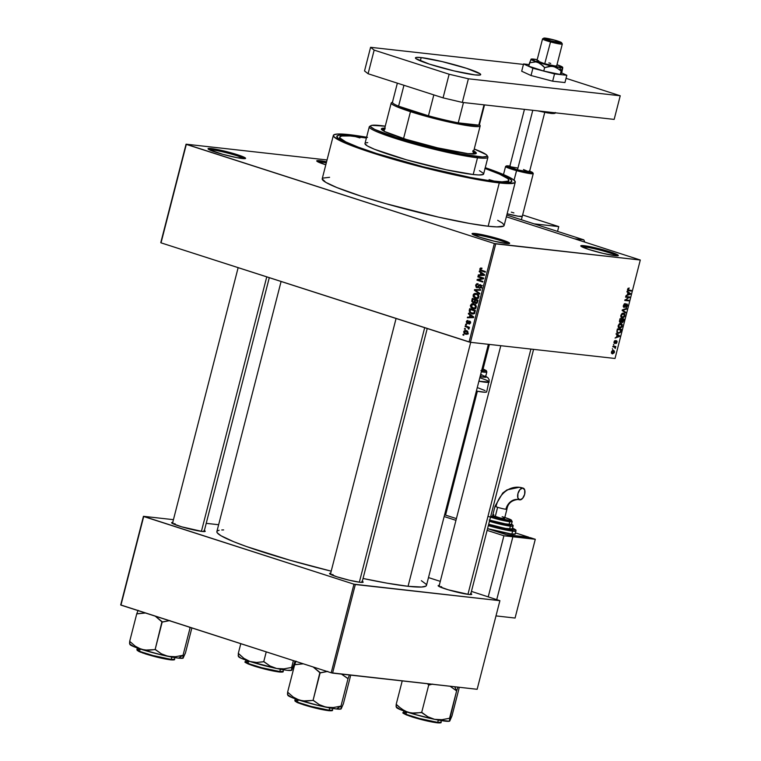 <?xml version="1.0" encoding="UTF-8"?>
<svg xmlns="http://www.w3.org/2000/svg" width="761" height="761" viewBox="0 0 761 761"><rect width="100%" height="100%" fill="white"/><g stroke="black" fill="none" stroke-linecap="round" stroke-linejoin="round"><path stroke-width="1.14" d="M320.59 161.96A18.378 1.693 14.4 0 0 317.936 161.874A18.378 1.693 -165.6 0 1 320.59 161.96L320.343 162.93L320.59 161.96A18.378 1.693 -165.6 0 1 326.288 162.892A18.378 1.693 14.4 0 0 320.59 161.96L320.029 160.714L320.59 161.96M325.803 164.804A19.396 1.788 -165.6 0 1 316.766 161.056A19.396 1.788 -165.6 0 1 320.029 160.714L317.137 160.638L317.042 161.332L325.803 164.804M584.629 246.945A18.378 1.693 14.4 0 0 581.965 246.859A18.378 1.693 -165.6 0 1 584.629 246.945L584.381 247.905L584.629 246.945A18.378 1.693 -165.6 0 1 602.997 250.902A18.378 1.693 -165.6 0 1 616.8 255.801L618.341 255.487L617.009 254.44L606.974 250.873L584.067 245.698L584.629 246.945L584.067 245.698L581.176 245.622L581.071 246.317L588.9 249.484L602.969 253.356L615.031 255.658A19.396 1.788 -165.6 0 1 594.598 251.197A19.396 1.788 -165.6 0 1 580.805 246.031A19.396 1.788 -165.6 0 1 584.067 245.698A19.396 1.788 -165.6 0 1 606.156 250.635A19.396 1.788 -165.6 0 1 618.217 255.639A19.396 1.788 -165.6 0 1 615.031 255.658L616.81 255.801A18.378 1.693 14.4 0 0 602.997 250.902A18.378 1.693 14.4 0 0 584.629 246.945M475.92 234.788A18.378 1.693 14.4 0 0 473.266 234.692A18.378 1.693 -165.6 0 1 475.92 234.788L475.673 235.748L475.92 234.788A18.378 1.693 -165.6 0 1 494.298 238.735A18.378 1.693 -165.6 0 1 508.091 243.644L509.632 243.33L508.3 242.283L498.265 238.716L475.359 233.532L475.92 234.788L475.359 233.532L472.467 233.456L472.372 234.15L480.201 237.327L494.27 241.199L506.331 243.501A19.396 1.788 -165.6 0 1 485.889 239.04A19.396 1.788 -165.6 0 1 472.096 233.874A19.396 1.788 -165.6 0 1 475.359 233.532A19.396 1.788 -165.6 0 1 497.447 238.478A19.396 1.788 -165.6 0 1 509.509 243.482A19.396 1.788 -165.6 0 1 506.331 243.501L508.11 243.644A18.378 1.693 14.4 0 0 494.298 238.735A18.378 1.693 14.4 0 0 475.92 234.788M211.891 149.803A18.378 1.693 14.4 0 0 209.227 149.717A18.378 1.693 -165.6 0 1 211.891 149.803L211.644 150.764L211.891 149.803A18.378 1.693 -165.6 0 1 230.26 153.76A18.378 1.693 -165.6 0 1 244.062 158.659A18.378 1.693 14.4 0 0 230.26 153.76A18.378 1.693 14.4 0 0 211.891 149.803L211.33 148.557L211.891 149.803M242.293 158.526A19.396 1.788 -165.6 0 1 221.86 154.055A19.396 1.788 -165.6 0 1 208.067 148.899A19.396 1.788 -165.6 0 1 211.33 148.557L208.428 148.481L208.019 148.737L209.351 149.784L222.897 154.35L237.042 157.689L245.603 158.345L242.569 156.547L234.236 153.732L211.33 148.557A19.396 1.788 -165.6 0 1 233.418 153.494A19.396 1.788 -165.6 0 1 245.47 158.497A19.396 1.788 -165.6 0 1 242.293 158.526M175.116 523.796A16.333 1.503 14.4 0 0 172.899 523.701A16.333 1.503 -165.6 0 1 175.116 523.796M172.966 522.427L171.596 522.712L172.795 523.644L181.774 526.84L202.264 531.473A17.351 1.598 -165.6 0 1 183.981 527.478A17.351 1.598 -165.6 0 1 171.644 522.855A17.351 1.598 -165.6 0 1 172.728 522.427M441.646 586.779A16.333 1.503 14.4 0 0 439.43 586.683A16.333 1.503 -165.6 0 1 441.646 586.779M439.487 585.409L438.127 585.694L439.316 586.626L448.296 589.813L468.795 594.446A17.351 1.598 -165.6 0 1 450.502 590.45A17.351 1.598 -165.6 0 1 438.165 585.837A17.351 1.598 -165.6 0 1 439.249 585.409M333.052 574.631A16.333 1.503 14.4 0 0 330.835 574.536A16.333 1.503 -165.6 0 1 333.052 574.631M330.902 573.261L329.532 573.547L329.808 573.937L336.819 576.781L349.404 580.243L360.2 582.298A17.351 1.598 -165.6 0 1 341.908 578.303A17.351 1.598 -165.6 0 1 329.57 573.689A17.351 1.598 -165.6 0 1 330.655 573.261M352.181 135.582L352.438 136.133L352.181 135.582L366.498 137.636A90.34 8.314 -165.6 0 0 352.181 135.582A90.34 8.314 -165.6 0 0 336.99 137.161L336.99 137.161A90.34 8.314 -165.6 0 0 401.237 161.199A90.34 8.314 -165.6 0 0 496.419 182.003L471.953 178.112L440.239 171.282L406.089 162.55L374.716 153.246L350.888 144.78L338.236 138.454L336.79 136.409L338.693 135.22L352.181 135.582M322.198 178.845L325.765 182.345L336.866 187.548L361.627 196.348L385.608 203.596L438.431 217.104L469.956 223.525L488.153 226.236A93.907 8.647 14.4 0 0 504.143 225.465L515.264 182.145A93.907 8.647 -165.6 0 1 499.273 182.925L488.153 226.236L496.771 226.902L503.601 226.112L504.163 225.38L502.65 223.249L497.694 220.31M333.347 135.439L322.217 178.759A93.907 8.647 14.4 0 0 385.161 203.472A93.907 8.647 14.4 0 0 488.153 226.236L499.273 182.925A93.907 8.647 -165.6 0 1 396.291 160.152A93.907 8.647 -165.6 0 1 333.347 135.439A93.907 8.647 -165.6 0 1 349.328 134.659A93.907 8.647 -165.6 0 1 366.612 137.218M367.525 137.37L349.328 134.659L337.589 134.022L333.879 134.792L333.641 136.476L339.786 140.595L353.209 146.264L372.747 153.028L423.087 167.401L473.837 178.873L493.86 182.24L507.891 183.582L514.721 182.792L515.283 182.06L513.77 179.929L505.104 175.249L485.252 167.677A93.907 8.647 -165.6 0 1 515.264 182.145M421.366 580.691L426.131 584.21L426.493 585.304L425.856 586.151L421.575 587.035L408.058 586.303A108.205 9.96 14.4 0 1 363.045 578.474L387.092 583.173L408.058 586.303L470.698 342.336L408.058 586.303A108.205 9.96 14.4 0 0 426.474 585.409L488.381 344.314M506.36 216.799L640.296 260.024L495.734 243.862L470.45 342.307L615.021 358.479L640.296 260.024L494.355 243.53L469.08 341.984L161.037 242.845L186.312 144.39L494.355 243.53L186.065 144.19L160.78 242.645L186.065 144.19L327.049 159.962L186.065 144.19L161.037 242.845L470.45 342.307L469.08 341.984L494.355 243.53L495.734 243.862L470.45 342.307L615.021 358.479L640.296 260.024L506.36 216.799M465.447 334.127L466.702 334.269L465.447 334.127L468.005 333.061L466.303 330.626L463.706 331.682L464.096 333.337L465.627 334.184L467.102 334.155L468.044 332.842L467.625 331.416L465.932 330.521L464.448 330.674L463.706 331.682L466.113 334.279M465.095 326.555L467.872 327.515L468.205 328.819L469.071 328.819L468.586 327.677L469.252 327.896L469.413 327.268L465.256 325.927L465.095 326.555L467.387 326.612L465.095 326.555L468.063 327.639L468.757 329.19L468.586 327.677L469.252 327.896L469.413 327.268L465.256 325.927L465.095 326.555M467.235 323.558L469.699 321.836L470.574 321.932L469.699 321.836L470.612 322.873L469.033 324.043L470.593 322.978L469.775 321.18L467.711 322.864L468.633 322.968L467.292 322.902L466.874 321.855L468.015 320.514L466.284 321.618L466.75 323.311L468.082 323.558L469.699 321.836L469.994 322.807L469.033 324.043L469.527 324.072L470.65 322.683L470.212 321.418L469.261 321.132L467.168 322.845L466.931 321.665L468.015 320.514L467.083 320.581L466.284 321.618L466.921 321.684L466.284 321.618L467.568 323.634M469.223 310.488L469.689 312.714L472.762 314.027L474.455 313.399L475.397 310.488L469.699 308.652L469.223 310.488L469.927 310.574L469.223 310.488L471.497 313.789L472.476 314.008L474.588 313.209L475.397 310.488L469.699 308.652L469.223 310.488M473.028 302.754L475.245 302.412L476.272 303.477L475.663 303.411L477.547 302.146L478.041 300.195L472.334 298.36L471.734 301.318L473.028 302.754L474.645 302.345L475.501 303.344L476.843 303.287L478.041 300.195L472.334 298.36L471.839 300.3L472.543 300.386L471.839 300.3L473.428 302.84M474.417 290.245L479.62 294.05L479.791 293.394L475.178 290.122L480.591 290.264L480.762 289.618L474.579 289.637L474.417 290.245L475.568 290.379L474.417 290.245L479.62 294.05L479.791 293.394L475.178 290.122L480.591 290.264L480.762 289.618L474.579 289.637L474.417 290.245M477.851 276.88L482.417 278.355L477.176 279.525L477.004 280.191L482.712 282.027L482.864 281.408L478.298 279.934L483.549 278.764L483.72 278.088L478.013 276.253L477.851 276.88L480.143 276.947L477.851 276.88L482.417 278.355L477.176 279.525L477.004 280.191L482.712 282.027L482.864 281.408L478.298 279.934L483.549 278.764L483.72 278.088L478.013 276.253L477.851 276.88M480.476 268.053L479.782 269.099L480.172 270.317L485.233 272.191L485.394 271.563L480.657 269.898L480.572 268.937L481.856 268.776L481.951 268.119L480.476 268.053L481.932 268.214L480.476 268.053L479.82 268.909L481.361 270.935L485.233 272.191L485.394 271.563L480.733 269.965L480.476 269.147L481.856 268.776L481.951 268.119L480.476 268.053L481.951 268.119M479.202 271.629L480.762 272.723L480.21 274.892L478.365 274.883L478.193 275.539L484.415 275.377L484.586 274.721L479.373 270.973L479.202 271.629L480.486 271.782L479.202 271.629L480.762 272.723L480.21 274.892L478.365 274.883L478.193 275.539L484.415 275.377L484.586 274.721L479.373 270.973L479.202 271.629M476.795 287.687L478.393 287.173L479.601 285.318L481.361 285.432L480.239 285.308L480.847 286.773L481.542 286.849L479.42 287.658L479.335 288.305L481.523 286.973L480.41 284.681L476.938 287.059L476.291 285.47L478.098 283.748L475.635 285.204L476.186 287.354L478.051 287.515L479.915 285.242L480.876 286.659L479.335 288.305L481.39 287.354L481.485 285.679L480.124 284.614L478.992 284.995L477.537 287.03L476.491 286.764L476.396 285.175L478.013 284.395L477.908 283.701L476.605 283.834L475.635 285.204L476.348 285.28L475.635 285.204L477.137 287.763M476.167 294.05L474.474 293.518L473.114 295.03L473.818 295.106L473.114 295.03L473.523 297.104L477.071 298.569L475.416 298.388L478.964 296.914L476.586 293.527L473.627 294.06L473.152 296.4L474.883 298.179L477.737 298.388L479.002 296.761L478.583 294.868L476.586 293.527L474.474 293.518L476.995 293.679M472.771 308.681L474.436 308.861L472.771 308.681L476.319 307.206L473.941 303.82L471.601 303.905L470.393 305.874L471.744 308.205L474.807 308.785L476.386 306.902L475.768 304.933L473.428 303.687L471.83 303.81L474.36 303.972L471.83 303.81L470.469 305.323L470.878 307.396L473.627 308.871M468.357 313.874L469.918 314.968L469.366 317.137L467.52 317.128L467.349 317.784L473.57 317.622L473.742 316.966L468.519 313.218L468.357 313.874L469.642 314.017L468.357 313.874L469.918 314.968L469.366 317.137L467.52 317.128L467.349 317.784L473.57 317.622L473.742 316.966L468.519 313.218L468.357 313.874M465.561 324.766L466.369 325.033L466.531 324.405L465.722 324.138L465.561 324.766L466.417 324.861L465.561 324.766L466.369 325.033L466.531 324.405L465.722 324.138L465.561 324.766M464.457 329.066L465.275 329.323L465.428 328.695L464.619 328.438L464.457 329.066L465.275 329.323L465.428 328.695L464.619 328.438L464.457 329.066M462.935 334.973L463.753 335.23L463.915 334.602L463.097 334.345L462.935 334.973L463.753 335.23L463.915 334.602L463.097 334.345L462.935 334.973M612.748 349.385L612.348 348.7L612.748 349.385M614.308 346.978L612.824 346.816L612.986 346.188L615.839 346.512L615.23 348.471L614.308 346.978L615.23 348.471L615.839 346.512L612.986 346.188L612.824 346.816L614.859 347.168M613.851 345.085L613.452 344.4L613.851 345.085M614.574 343.515L613.946 342.517L614.431 341.004L615.345 340.471L614.431 341.984L614.736 342.878L616.629 340.709L617.095 341.632L616.515 343.211L615.811 343.563L616.372 341.337L614.574 343.515L616.448 341.328L615.811 343.563L617 342.203L616.553 340.7L614.66 342.878L615.345 340.471L614.051 341.86L614.422 343.477M617.114 334.811L616.087 334.136L616.248 333.48L619.682 335.829L619.511 336.486L615.078 338.046L616.562 336.98L617.114 334.811L616.562 336.98L615.078 338.046L619.511 336.486L619.682 335.829L616.248 333.48L616.087 334.136L617.114 334.811M618.227 325.603L620.072 323.463L621.471 323.577L622.289 324.643L621.908 326.907L620.31 328.21L618.607 327.791L618.122 326.146L618.36 327.458L619.606 328.238L622.251 326.05L620.805 323.406L619.302 323.872L618.227 325.603M620.862 315.311L622.717 313.171L624.106 313.285L624.933 314.35L624.553 316.614L622.955 317.917L621.252 317.499L620.767 315.853L621.005 317.166L622.251 317.946L624.886 315.758L623.449 313.113L621.946 313.58L620.862 315.311M627.568 289.19L629.147 287.962L628.091 289.931L631.345 290.426L631.183 291.054L627.578 290.226L627.568 289.19L628.519 290.75L631.183 291.054L631.345 290.426L628.148 289.97L629.147 287.962L627.568 289.19M627.958 292.566L626.931 291.891L627.102 291.235L630.527 293.584L630.365 294.241L625.923 295.801L627.406 294.735L627.958 292.566L627.406 294.735L625.923 295.801L630.365 294.241L630.527 293.584L627.102 291.235L626.931 291.891L627.958 292.566M628.719 297.494L625.58 297.142L625.742 296.514L629.661 296.952L625.666 299.92L628.814 300.272L628.653 300.89L624.733 300.452L628.719 297.494L624.733 300.452L628.653 300.89L628.814 300.272L625.666 299.92L629.661 296.952L625.742 296.514L625.58 297.142L628.719 297.494L625.742 296.533L628.719 297.494M624.182 306.93L623.402 305.446L625.247 303.553L623.392 305.475L624.03 307.558L623.259 306.255L624.182 303.972L625.247 303.553L623.83 305.589L624.258 306.93L625.989 304.286L627.026 303.962L627.559 305.094L626.741 307.178L625.789 307.568L627.007 305.665L626.541 304.533L624.03 307.558L626.741 304.552L625.97 304.305L626.978 305.779L625.789 307.568L627.445 305.817L626.826 303.915L624.182 306.93L623.278 306.654L624.001 306.873M625.571 312.914L622.146 310.507L622.308 309.898L626.703 308.481L626.541 309.128L622.698 310.222L625.732 312.257L625.571 312.914L625.732 312.257L622.698 310.222L626.541 309.128L626.703 308.481L622.308 309.898L622.146 310.507L625.571 312.914M620.234 322.597L619.416 321.551L620.063 318.621L623.991 319.059L622.907 322.245L621.946 322.597L621.414 321.855L620.234 322.597L621.414 321.855L622.06 322.626L623.487 321.009L623.991 319.059L620.063 318.621L619.568 320.562L620.034 322.559M618.322 333.347L616.848 332.176L617.428 328.914L621.347 329.351L620.329 332.49L618.322 333.347L620.567 332.091L621.347 329.351L617.428 328.914L616.952 330.75L617.865 333.251M612.51 353.875L611.463 353.161L611.483 351.848L612.329 350.612L613.509 350.393L614.403 351.097L614.27 352.714L612.51 353.875L614.412 352.286L613.385 350.374L611.454 351.953L612.158 353.798M120.951 605.119L143.705 516.519L353.96 584.191L331.206 672.791L120.951 605.119L143.449 516.319L120.704 604.928L331.206 672.791L477.147 689.285L499.901 600.686L355.33 584.515L332.576 673.114L331.206 672.791L353.96 584.191L143.449 516.319L173.432 519.668L143.449 516.319L120.951 605.119M428.491 577.58L440.286 581.375L428.491 577.58M471.44 591.402L499.901 600.686L353.96 584.191L355.33 584.515L332.576 673.114L477.147 689.285L499.901 600.686L471.44 591.402M218.635 524.729L206.221 523.34L218.635 524.729M362.293 581.385A17.351 1.598 -165.6 0 1 363.045 582.279A17.351 1.598 -165.6 0 1 360.2 582.298L363.159 582.146L361.96 581.204M470.888 593.532A17.351 1.598 -165.6 0 1 471.639 594.427A17.351 1.598 -165.6 0 1 468.795 594.446L471.382 594.512L470.555 593.352M204.367 530.55A17.351 1.598 -165.6 0 1 205.109 531.454A17.351 1.598 -165.6 0 1 202.264 531.473L205.223 531.311L204.024 530.379M223.629 529.913L221.774 529.97M219.139 530.274L217.494 530.845L216.856 531.692L217.218 532.795L220.956 535.725L233.741 541.727L246.564 546.56L289.912 560.21L331.197 571.159A108.205 9.96 14.4 0 1 216.875 531.587L281.094 281.475M326.574 161.798L320.029 160.714A19.396 1.788 -165.6 0 1 326.574 161.798M329.589 177.313L322.759 178.112M485.147 168.105L502.032 174.621L508.386 177.808L511.516 180.252L511.287 181.879L507.711 182.611L496.419 182.003A90.34 8.314 -165.6 0 0 511.24 181.908A90.34 8.314 -165.6 0 0 485.147 168.105M507.882 182.602A87.277 8.029 14.4 0 0 506.921 181.575M628.044 288.286L629.033 288.6L628.044 288.286M627.492 289.76L628.148 289.97L627.492 289.76M628.653 290.122L628.148 289.97M627.939 289.931L631.183 291.054L627.939 289.931M627.835 290.531L628.519 290.75L627.835 290.531M628.51 292.928L630.527 293.584L628.51 292.928M629.651 294.012L630.365 294.241L629.651 294.012M628.367 292.833L630.022 293.908L627.483 294.431L627.93 292.69L627.92 294.574L630.022 293.908L628.367 292.833M626.236 296.571L629.49 297.627L626.236 296.571M625.028 299.71L625.666 299.92L625.028 299.71M625.399 299.824L628.653 300.89L625.39 299.844M626.655 304.533L625.961 304.314M625.618 308.833L626.541 309.128L625.618 308.833M622.622 309.794L623.383 310.041L622.622 309.794M622.222 310.231L623.249 310.564L622.222 310.231M623.706 311.61L625.732 312.257L623.706 311.61M621.518 317.708L622.251 317.946L621.518 317.708M623.278 313.732L620.89 315.216L621.927 317.194L623.535 317.071L624.515 315.244L623.278 313.732L624.429 315.71L622.422 317.327L621.328 315.358L623.278 313.732L622.213 313.389L623.687 313.817L622.26 313.361M622.422 317.327L620.871 316.861M621.414 321.855L622.06 322.626M622.156 321.989L623.373 319.639L620.301 318.65L623.373 319.639L622.156 321.989L621.271 321.19L621.766 321.342L621.461 320.543L622.194 319.506L620.015 318.802L622.194 319.506L622.156 321.989L621.766 321.342M621.956 321.922L621.052 321.637M620.386 321.979L621.737 319.458L619.996 318.897L621.737 319.458L620.386 321.979L619.454 321.142L619.93 319.163L620.386 321.979L619.901 321.285M620.634 324.024L618.246 325.508L619.283 327.487L620.9 327.363L621.785 326.003L619.787 327.62L618.683 325.651L620.634 324.024L619.568 323.682L622.251 326.05L621.594 324.471L619.625 323.653M618.874 328.001L619.606 328.238L618.874 328.001M619.787 327.62L618.227 327.154M618.493 332.719L620.567 332.091L618.493 332.719L616.829 332.119L617.599 332.357L617 330.578L617.723 329.599L620.729 329.932L617.656 328.942L620.729 329.932L620.139 331.929L620.729 329.932L617.285 329.456L617.399 332.1L618.493 332.719L617.599 332.357M617.666 335.173L619.682 335.829L617.666 335.173M618.807 336.257L619.511 336.486L618.807 336.257M617.523 335.078L619.178 336.153L616.638 336.676L617.085 334.935L617.076 336.819L619.178 336.153L617.523 335.078M614.536 340.88L615.24 341.099L614.536 340.88M614.66 342.878L614.431 341.984M616.448 341.328L615.811 341.128L616.591 342.174M615.668 341.347L616.163 341.508L615.668 341.347M615.326 342.041L615.811 342.203L615.326 342.041M612.966 346.265L615.678 347.14L612.966 346.265M612.947 346.35L615.221 347.083L612.947 346.35M615.05 347.729L615.544 347.891L615.05 347.729M613.223 351.002L611.473 351.896L612.31 353.161L614.003 352.229L612.643 353.237L611.863 352.02L613.223 351.002L612.234 350.688L614.412 352.286L612.263 350.659M612.643 353.237L611.387 352.866M481.865 268.719L481.304 268.662L481.856 268.776M482.417 270.564L485.347 271.753L481.361 270.935L483.606 271.192L482.464 270.621M480.543 268.985L479.82 268.909L480.543 268.985M480.524 275.482L478.365 274.883L482.474 275.063L480.524 275.482M481.998 272.857L480.762 272.723L481.998 272.857M484.481 275.13L483.168 275.14L484.481 275.13M481.38 273.151L484.158 274.407L482.893 274.264L484.519 274.978L482.636 274.883L484.491 275.082L480.933 274.892L483.168 275.14L480.933 274.892L481.38 273.151L482.588 273.285L481.38 273.151L483.891 274.902L480.933 274.892L481.38 273.151M482.816 281.599L477.004 280.191L482.816 281.599M479.145 279.744L477.176 279.525L479.145 279.744M483.615 278.488L482.417 278.355L483.615 278.488M483.673 278.288L480.096 277.137L483.673 278.288M478.346 287.23L476.938 287.059M481.884 287.943L479.42 287.658M479.601 285.318L480.239 285.308M477.975 287.021L478.431 287.601M476.747 290.179L474.579 289.637L480.695 289.874L476.747 290.179M476.586 293.527L475.806 293.356M475.416 298.388L476.272 298.578M477.651 298.635L475.768 297.351M477.242 293.632L475.863 294.317M476.167 297.808L477.394 298.54M476.415 294.155L478.992 296.78L476.947 297.912L478.26 298.065L475.596 297.76L473.78 295.239L476.415 294.155L478.117 294.345L476.415 294.155L478.346 295.981L477.166 297.874L474.854 297.446L473.723 295.706L474.902 294.069L477.984 294.25M476.938 297.912L475.596 297.76M474.151 302.136L474.645 302.688M477.09 300.1L474.845 299.853L477.09 300.1M477.756 300.31L475.511 300.062L477.918 300.69L477.214 300.614L476.938 301.698L477.632 301.784L475.73 302.754L475.092 301.917L475.511 300.062L477.756 300.31M477.204 302.945L475.206 302.355L475.511 300.062L477.214 300.614L476.633 302.526L475.73 302.754M472.847 299.206L474.845 299.853L474.531 301.08L475.225 301.166L473.18 302.127L472.41 301.204L472.847 299.206L475.083 299.454L472.847 299.206L474.845 299.853L474.055 302.012L472.667 301.813L472.847 299.206M475.673 302.431L473.18 302.127M473.941 303.82L473.171 303.649M475.016 308.928L473.123 307.644M471.858 307.501L470.878 307.396L471.858 307.501M471.183 305.399L470.469 305.323L471.183 305.399M473.523 308.1L474.75 308.833M473.77 304.448L476.357 307.073L474.312 308.205L475.625 308.357L472.952 308.053L471.135 305.532L473.77 304.448L475.473 304.638L473.77 304.448L475.701 306.274L474.522 308.167L472.21 307.739L471.078 305.998L472.258 304.362L475.368 304.552M474.293 308.205L472.952 308.053M473.304 313.989L471.497 313.789L473.304 313.989M472.438 309.746L475.349 310.688L470.203 309.499L475.273 310.983L474.569 310.907L474.284 312.01L474.988 312.096L474.284 312.01L473.941 312.866L474.721 312.961L471.668 313.171L470.336 312.467L470.203 309.499L472.438 309.746M474.75 313.608L470.25 312.39L470.203 309.499L474.569 310.907L473.837 312.999L471.668 313.171M469.67 317.727L467.52 317.128L471.62 317.308L469.67 317.727M471.154 315.102L469.918 314.968L471.154 315.102M473.627 317.375L472.324 317.385L473.627 317.375M470.536 315.396L473.304 316.652L472.039 316.509L473.675 317.213L471.782 317.118L473.646 317.327L470.089 317.137L472.324 317.385L470.089 317.137L470.536 315.396L471.744 315.53L470.536 315.396L473.047 317.147L470.089 317.137L470.536 315.396M469.28 327.753L468.586 327.677L469.28 327.753M469.023 328.904L468.205 328.819L469.023 328.904M469.147 328.476L468.395 328.391L469.147 328.476M468.605 327.696L468.063 327.639L468.605 327.696M469.356 327.487L467.254 327.249L469.356 327.458M466.303 330.626L465.599 330.464M466.331 331.206L466.845 330.845M467.102 334.146L466.388 333.651M467.045 330.769L466.227 331.33M466.341 333.594L467.321 334.25M466.141 331.254L468.034 332.928L465.57 333.489L464.296 331.882L467.615 331.416L466.141 331.254L467.444 332.7L466.084 333.613L464.638 332.976L464.41 331.596L467.806 331.377M468.386 333.87L465.57 333.489M472.952 154.017L480.172 125.907A45.936 4.224 -165.6 0 1 455.925 123.529A45.936 4.224 -165.6 0 1 410.464 111.667L411.273 110.745A44.918 4.138 -165.6 0 1 398.583 106.188L428.453 115.805L433.827 94.897L428.453 115.805L398.583 106.188L428.453 115.805A44.918 4.138 14.4 0 0 458.255 122.844A44.918 4.138 -165.6 0 1 428.453 115.805A44.918 4.138 -165.6 0 1 411.273 110.745L410.464 111.667A45.936 4.224 14.4 0 0 457.742 123.891A45.936 4.224 14.4 0 0 480.077 125.489L479.344 124.252A44.918 4.138 -165.6 0 1 478.802 125.146A44.918 4.138 -165.6 0 1 458.255 122.844L471.791 125.042L478.802 125.146L458.255 122.844L463.468 102.545L458.255 122.844L478.802 125.146A44.918 4.138 14.4 0 0 479.43 124.671L484.51 104.894M397.356 83.158L392.429 102.335A44.918 4.138 14.4 0 0 398.583 106.188A44.918 4.138 -165.6 0 1 392.705 102.012L391.477 102.735A45.936 4.224 14.4 0 0 410.464 111.667L403.558 138.569L410.464 111.667A45.936 4.224 -165.6 0 1 391.183 103.068L384.105 130.635A45.936 4.224 -165.6 0 0 384.552 131.472M398.583 106.188L403.948 85.28L398.583 106.188M484.015 104.847L478.802 125.146L484.015 104.847M355.444 136.628L359.953 137.922L355.444 136.628M489.085 179.644L493.594 180.937L489.085 179.644M384.495 129.113A48.999 4.509 14.4 0 0 381.575 129.456M472.952 150.564L475.53 152.095L476.025 153.589L467.967 153.655A48.999 4.509 -165.6 0 1 414.231 141.774A48.999 4.509 -165.6 0 1 381.394 128.885A48.999 4.509 -165.6 0 1 384.752 128.124M479.42 170.664L483.425 173.337L483.273 174.44L478.821 174.963L473.199 174.526L477.499 157.793A61.251 5.641 14.4 0 0 487.801 156.718L487.059 155.491A60.224 5.546 -165.6 0 1 476.928 156.547L477.499 157.793L473.199 174.526A61.251 5.641 14.4 0 0 483.625 174.022L487.925 157.289A61.251 5.641 -165.6 0 1 477.499 157.793A61.251 5.641 -165.6 0 1 410.331 142.944A61.251 5.641 -165.6 0 1 369.275 126.821A61.251 5.641 -165.6 0 1 370.521 126.088M370.892 125.66L369.665 126.383A61.251 5.641 14.4 0 0 407.734 142.193A61.251 5.641 14.4 0 0 477.499 157.793L476.928 156.547A60.224 5.546 -165.6 0 1 408.334 141.204A60.224 5.546 -165.6 0 1 370.892 125.66A60.224 5.546 -165.6 0 1 380.776 125.594A60.224 5.546 -165.6 0 1 385.256 126.174L371.777 125.356L370.864 125.679L370.712 126.764L374.65 129.399L395.796 137.37L428.072 146.597L460.624 153.95L482.455 156.966L486.84 156.462L487.202 155.995L486.231 154.626L474.236 149.023A60.224 5.546 -165.6 0 1 487.059 155.491M487.192 156.043A61.251 5.641 -165.6 0 1 487.925 157.289M485.052 168.476A87.277 8.029 -165.6 0 1 508.833 180.5A87.277 8.029 -165.6 0 1 493.975 181.213L493.851 181.698L493.975 181.213A87.277 8.029 -165.6 0 1 398.269 160.057A87.277 8.029 -165.6 0 1 339.767 137.085A87.277 8.029 -165.6 0 1 354.626 136.362A87.277 8.029 -165.6 0 1 366.402 138.017L350.269 135.953L341.594 136.019L339.748 137.17L340.053 138.055L345.76 141.879L358.231 147.149L376.391 153.437L423.173 166.792L470.336 177.456L488.942 180.585L501.984 181.831L508.338 181.099L508.557 179.529L507.444 178.435L499.397 174.088L484.881 168.419M473.095 153.475A45.936 4.224 -165.6 0 1 472.296 153.998M369.275 126.821L364.976 143.563A61.251 5.641 14.4 0 0 406.032 159.677A61.251 5.641 14.4 0 0 473.199 174.526L446.279 169.789L406.326 159.762L374.526 149.299L367.297 145.903L364.966 143.62M366.26 142.811L367.753 142.64M473.732 150.973A48.999 4.509 -165.6 0 1 476.31 153.256A48.999 4.509 -165.6 0 1 467.967 153.655L437.489 147.843L405.917 139.311L384.762 131.577L381.385 128.932L385.237 128.133M475.901 153.693L472.695 151.553M384.99 129.123L381.423 129.532M384.838 131.71L384.096 130.673M473.104 153.437L472.134 154.036M475.882 153.665A48.999 4.509 14.4 0 0 473.485 151.962M530.912 349.071L467.939 594.341L530.912 349.071M457.97 687.297L457.351 688.829L457.97 687.297M456.667 690.693L457.351 688.829L456.667 690.693A31.696 2.92 -165.6 0 1 456.486 690.674A31.696 2.92 14.4 0 0 456.667 690.693L449.561 718.289L441.913 719.687L434.598 719.335L427.901 716.795L421.366 712.401L414.593 713.304L407.925 712.344L401.818 709.185L396.205 704.306L402.217 680.905L396.205 704.306L399.068 706.95L404.757 711.012L414.146 714.237L434.598 719.335L449.256 721.238L456.667 690.693M454.726 686.783L456.486 690.674L454.726 686.783M403.977 713.181L406.85 715.083L418.398 718.784L437.071 722.798A0.609 0.514 -83.6 0 0 437.708 722.37L419.397 718.489L407.373 714.731L403.444 712.562A19.396 1.788 14.4 0 0 416.438 717.661A19.396 1.788 14.4 0 0 437.708 722.37L438.298 720.068L437.708 722.37A19.396 1.788 14.4 0 0 441.009 722.208L437.708 722.37A0.609 0.514 96.4 0 1 437.071 722.798L421.832 719.697L409.038 715.901M396.081 706.541L396.243 704.277L396.395 707.426A27.615 2.54 14.4 0 0 407.925 712.344A27.615 2.54 14.4 0 0 434.598 719.335A27.615 2.54 14.4 0 0 449.665 721.105A27.615 2.54 14.4 0 0 449.675 721.095L449.684 721.086M427.378 683.72L428.747 684.938L421.67 712.496L428.747 684.938L432.733 684.091L429.08 685.005A31.696 2.92 -165.6 0 1 428.443 684.833A31.696 2.92 14.4 0 0 429.08 685.005L427.378 683.72M450.093 686.26L456.296 690.655A31.696 2.92 14.4 0 0 456.486 690.674A31.696 2.92 -165.6 0 1 456.296 690.655L450.093 686.26M449.761 721.028L451.986 715.892L459.064 688.325L451.986 715.892L449.808 720.696M396.414 707.045L400.647 709.756L411.225 713.095L422.003 712.572L427.901 716.795L434.598 719.335L441.913 719.687L449.589 718.26L449.523 721.048M440.267 722.627L438.793 722.931M406.812 715.064L405.175 714.332M403.853 710.964L403.444 712.562L406.65 712.391M246.05 662.355L248.923 664.248L260.462 667.958L279.135 671.973A0.609 0.514 -83.6 0 0 279.782 671.535L261.461 667.654L249.446 663.906L245.508 661.728A19.396 1.788 14.4 0 0 258.512 666.836A19.396 1.788 14.4 0 0 279.782 671.535L280.371 669.233L279.782 671.535A19.396 1.788 14.4 0 0 283.082 671.373L279.782 671.535A0.609 0.514 96.4 0 1 279.135 671.973L267.453 669.737L251.111 665.076M240.79 643.692L238.279 653.471L238.459 656.591A27.615 2.54 14.4 0 0 249.998 661.509L243.881 658.351L238.279 653.471L240.79 643.692M266.245 651.882L263.734 661.67L256.657 662.47L249.998 661.509L276.671 668.5L269.965 665.961L263.734 661.67L266.245 651.882M293.385 660.615L291.625 667.464L283.977 668.862L276.671 668.5L287.201 670.298L291.824 670.203L291.625 667.464L293.385 660.615M291.824 670.203L295.059 661.157L291.872 669.87M238.478 656.21L240.999 658.189L249.998 661.509A27.615 2.54 14.4 0 0 276.671 668.5A27.615 2.54 14.4 0 0 291.729 670.27A27.615 2.54 14.4 0 0 291.748 670.26L291.729 670.27M282.341 671.801L280.866 672.106M248.885 664.229L247.239 663.506M245.917 660.139L245.508 661.728L248.714 661.556M291.596 670.222L291.653 667.435L283.977 668.862L276.671 668.5L269.965 665.961L264.067 661.737L256.657 662.47L249.998 661.509L243.881 658.351L238.583 653.575L238.155 655.716M359.344 582.194L424.686 327.696L359.344 582.194M341.213 708.548L343.392 703.744L350.469 676.177L343.392 703.744L341.166 708.881L340.966 706.151L348.043 678.584A31.696 2.92 -165.6 0 1 347.71 678.508L341.499 674.113L348.043 678.584L340.966 706.151L333.318 707.54L326.003 707.188A27.615 2.54 14.4 0 0 336.543 708.986L340.795 706.113L336.543 708.986L341.166 708.881L340.995 706.113L333.318 707.54L326.003 707.188L319.306 704.648L313.075 700.358L320.153 672.791L327.801 671.392L320.486 672.857A31.696 2.92 -165.6 0 1 319.848 672.686L313.075 700.358L305.998 701.157L299.33 700.196L293.223 697.038L287.62 692.158L294.697 664.591L287.62 692.158L293.223 697.038L299.33 700.196L319.363 705.713L336.543 708.986A27.615 2.54 14.4 0 0 341.071 708.957A27.615 2.54 14.4 0 0 341.08 708.948L341.071 708.957M295.392 701.033L298.255 702.936L309.803 706.636L328.476 710.65A0.609 0.514 -83.6 0 0 329.113 710.222L310.802 706.341L298.778 702.584L294.849 700.415L298.055 700.244M295.258 698.817L294.849 700.415A19.396 1.788 14.4 0 0 307.853 705.523A19.396 1.788 14.4 0 0 329.113 710.222L329.713 707.92L329.113 710.222A19.396 1.788 14.4 0 0 332.424 710.061L329.113 710.222A0.609 0.514 96.4 0 1 328.476 710.65M348.072 678.555L349.432 675.007L348.072 678.555A31.696 2.92 14.4 0 1 347.71 678.508L348.043 678.584M296.029 661.147L294.697 664.591L303.335 663.82L295.002 664.695A31.696 2.92 -165.6 0 1 294.726 664.562L295.002 664.695A31.696 2.92 14.4 0 1 294.726 664.562L296.029 661.147M287.487 694.403L287.648 692.13L287.801 695.278A27.615 2.54 14.4 0 0 299.33 700.196A27.615 2.54 14.4 0 0 326.003 707.188L319.306 704.648L313.408 700.424L302.631 700.948L292.053 697.609L287.82 694.898M313.19 666.997L319.848 672.686A31.696 2.92 14.4 0 0 320.486 672.857L313.19 666.997M326.174 710.336L313.237 707.549L300.443 703.754M298.217 702.917L296.581 702.184M331.682 710.479L330.198 710.784M201.408 531.368L266.759 276.861L201.408 531.368M183.277 657.723L185.465 652.909L191.867 627.949L185.465 652.909L183.001 658.075L183.03 655.316L190.136 627.72A31.696 2.92 -165.6 0 1 189.774 627.682L189.004 627.026L190.107 627.749L183.03 655.316L175.382 656.714L168.076 656.353A27.615 2.54 14.4 0 0 178.607 658.151L182.859 655.278L178.607 658.151L183.239 658.056L183.059 655.288L175.382 656.714L168.076 656.353L161.38 653.813L155.139 649.523L162.217 621.956L169.865 620.557L162.55 622.022A31.696 2.92 -165.6 0 1 161.912 621.861L155.139 649.523L148.062 650.322L141.403 649.361L135.287 646.213L129.684 641.333L136.761 613.766L129.684 641.333L135.287 646.213L141.403 649.361L161.437 654.879L178.607 658.151A27.615 2.54 14.4 0 0 183.135 658.122A27.615 2.54 14.4 0 0 183.154 658.113L183.135 658.122M137.456 650.208L140.328 652.101L151.877 655.811L170.55 659.825A0.609 0.514 -83.6 0 0 171.187 659.387L152.866 655.506L140.852 651.758L136.913 649.58L140.119 649.409M137.322 647.992L136.913 649.58A19.396 1.788 14.4 0 0 149.917 654.688A19.396 1.788 14.4 0 0 171.187 659.387L171.777 657.085L171.187 659.387A19.396 1.788 14.4 0 0 174.488 659.226L171.187 659.387A0.609 0.514 96.4 0 1 170.55 659.825M138.102 610.312L136.761 613.766L145.408 612.995L137.066 613.861A31.696 2.92 -165.6 0 1 136.79 613.737L137.066 613.861A31.696 2.92 14.4 0 1 136.79 613.737L138.102 610.312M129.56 643.568L129.712 641.304L129.865 644.453A27.615 2.54 14.4 0 0 141.403 649.361A27.615 2.54 14.4 0 0 168.076 656.353L161.38 653.813L155.472 649.59L144.704 650.122L134.117 646.774L129.884 644.063M155.263 616.163L161.912 621.861A31.696 2.92 14.4 0 0 162.55 622.022L155.263 616.163M168.248 659.502L155.311 656.724L142.516 652.928M140.29 652.082L138.645 651.359M173.746 659.654L172.271 659.958M519.849 216.438A14.288 1.313 -165.6 0 1 507.14 213.784L518.098 216.191L522.284 216.305A14.288 1.313 -165.6 0 1 519.849 216.438M558.764 226.607L534.108 223.848L506.807 215.068L534.108 223.848L558.764 226.607L557.537 231.392L558.764 226.607L522.626 214.973L558.764 226.607M511.316 212.167L513.903 212.909M421.175 57.589L420.329 60.88L421.175 57.589L416.143 57.456L415.43 57.903L415.972 58.664L429.575 64.181L454.003 70.906L474.959 74.901A33.684 3.101 -165.6 0 1 438.013 66.73A33.684 3.101 -165.6 0 1 415.439 57.874A33.684 3.101 -165.6 0 1 421.175 57.589A33.684 3.101 -165.6 0 1 458.112 65.76A33.684 3.101 -165.6 0 1 480.695 74.626A33.684 3.101 -165.6 0 1 474.959 74.901L479.982 75.035L480.695 74.597L480.153 73.827L466.55 68.319L442.122 61.593L421.175 57.589M614.165 119.401L462.317 102.412L443.064 97.865L368.086 73.741L364.529 70.944L370.588 47.315L522.446 64.295L370.588 47.315L364.529 70.944L368.086 73.741L374.155 50.112L370.588 47.315L374.155 50.112L449.133 74.236L374.155 50.112L368.086 73.741L443.064 97.865L449.133 74.236L443.064 97.865L462.317 102.412L468.386 78.792L449.133 74.236L468.386 78.792L620.234 95.772L468.386 78.792L462.317 102.412L614.165 119.401L620.234 95.772L614.165 119.401M566.041 78.326L620.234 95.772L566.041 78.326M478.907 381.223L489.218 382.032A23.477 2.159 -165.6 0 1 478.907 381.223M481.627 374.64L480.039 376.819L485.86 377.313L486.279 377.056L484.947 376.02M481.323 371.806L486.84 371.977A18.683 1.722 -165.6 0 1 481.323 371.806M480.933 370.588L486.108 370.721L483.083 368.98L481.608 370.693M480.058 376.733A18.683 1.722 14.4 0 0 485.585 376.895L480.058 376.733M476.376 391.068A23.477 2.159 14.4 0 0 486.688 391.877L489.218 379.92L488.048 377.856L485.737 376.286M480.743 378.084A23.477 2.159 -165.6 0 1 489.218 382.032M481.608 374.735L485.585 376.885L486.84 371.977L486.384 370.655L483.083 368.961M476.319 391.059L484.843 392.238L486.698 391.858M485.09 390.593L478.212 387.929M481.998 369.18A14.288 1.313 -165.6 0 1 482.845 369.903L481.723 370.122M482.845 369.903A14.288 1.313 -165.6 0 1 481.751 370.122M552.657 81.199L554.531 73.912L566.821 75.291L564.947 82.569L552.657 81.199L531.026 75.529L521.694 71.23L523.558 63.943L521.694 71.23L531.026 75.529L532.9 68.243L531.026 75.529L552.657 81.199L564.947 82.569L566.821 75.291L561.713 72.932L566.821 75.291L554.531 73.912L552.657 81.199M529.114 64.571L523.558 63.943L532.9 68.243L554.531 73.912L532.9 68.243L523.558 63.943L529.114 64.571M562.341 67.862L562.588 67.453A16.333 1.503 -165.6 0 1 559.849 67.51L561.123 71.068L562.75 67.91L561.685 73.046L560.248 74.464L543.754 71.039L544.629 67.643L551.364 66.217L555.739 67.12L561.123 71.068L560.248 74.464L562.341 67.862M556.7 65.846L554.959 65.941A10.207 0.942 -165.6 0 1 543.763 63.467A10.207 0.942 -165.6 0 1 536.924 60.775A10.207 0.942 -165.6 0 1 538.664 60.69M531.168 59.215L537.846 62.316A16.333 1.503 -165.6 0 1 531.035 59.177A16.333 1.503 -165.6 0 1 531.064 59.149A16.333 1.503 -165.6 0 1 537.218 59.643L531.33 59.054L529.57 62.792L535.801 61.888L539.777 63.173L544.629 67.643L543.754 71.039L560.248 74.464L561.685 73.046L562.721 67.482L556.985 64.714A16.333 1.503 -165.6 0 1 562.607 67.253A16.333 1.503 -165.6 0 1 562.588 67.453L562.721 67.482M557.708 65.18L556.966 64.79L557.708 65.18M531.035 59.177L528.695 66.188L529.57 62.792L535.801 61.888L553.618 66.445L562.588 67.453M543.754 71.039L528.695 66.188L543.754 71.039M548.871 62.887L550.717 63.42M556.7 65.855A10.207 0.942 -165.6 0 1 554.959 65.941L544.752 63.743L536.924 60.785L542.536 38.925A10.207 0.942 -165.6 0 0 550.355 41.884A10.207 0.942 14.4 0 0 562.284 43.9L561.551 42.673A9.189 0.847 -165.6 0 1 550.812 40.856L544.743 63.734L550.812 40.856L561.57 42.749L554.531 40.095A9.189 0.847 -165.6 0 1 561.551 42.673M559.487 69.517L561.123 71.068L559.849 67.51A16.333 1.503 -165.6 0 1 553.618 66.445L559.487 69.517M543.164 65.922L544.629 67.643L549.09 66.388L553.618 66.445A16.333 1.503 -165.6 0 1 537.846 62.316L543.164 65.922M512.876 536.771L503.906 535.773L487.107 530.369L503.906 535.773L512.876 536.771L496.752 599.554L512.876 536.771L496.752 599.554L512.876 536.771L507.987 535.202L530.398 537.704L535.287 539.283L530.398 537.704L507.987 535.202L512.876 536.771L535.287 539.283L512.876 536.771L487.554 528.629L512.876 536.771M455.963 520.343L444.158 516.538L455.963 520.343M444.605 514.807L456.4 518.602L444.605 514.807M488.239 596.814L503.906 535.773L488.239 596.814M506.807 215.068L583.82 239.848L574.85 238.849L583.82 239.848L584.809 242.055L583.82 239.848L506.807 215.068M521.399 219.758L533.252 173.594A14.288 1.313 -165.6 0 1 516.519 170.626A14.288 1.313 14.4 0 0 533.223 173.46L532.786 172.718A13.679 1.256 -165.6 0 1 516.786 170.007L514.065 180.167L516.519 170.626A14.288 1.313 -165.6 0 1 505.57 166.478L503.497 174.545M529.656 171.168A13.679 1.256 -165.6 0 1 532.786 172.718M544.743 112.419L529.447 171.986L517.49 169.865A10.207 0.942 14.4 0 1 509.67 166.906L517.49 169.865L532.786 110.297L517.49 169.865A10.207 0.942 14.4 0 0 529.447 171.986L523.473 169.551M556.405 66.987L562.312 43.995A10.207 0.942 -165.6 0 1 550.355 41.884A10.207 0.942 14.4 0 1 542.603 38.849L543.83 38.126A9.189 0.847 -165.6 0 1 554.531 40.095L543.972 38.079L550.812 40.856A9.189 0.847 -165.6 0 1 543.83 38.126M529.066 170.959L532.595 172.528L531.73 173.061L519.373 170.692L507.245 166.792L506.598 165.879L510.327 166.164M517.765 168.038L510.479 166.754M506.398 165.946L505.656 166.383A14.288 1.313 14.4 0 0 516.519 170.626L516.786 170.007A13.679 1.256 -165.6 0 1 506.398 165.946A13.679 1.256 -165.6 0 1 509.88 166.098M554.779 112.761L551.782 112.666A1.018 0.847 96.4 0 1 550.717 113.389A1.018 0.847 -83.6 0 0 551.782 112.666A20.414 1.883 14.4 0 0 554.779 112.761M546.465 111.829A20.414 1.883 14.4 0 0 551.782 112.666L546.465 111.829M552.496 113.522L554.018 113.208M550.717 113.389L537.608 110.84L548.339 113.066M503.563 517.984L504.391 518.631L500.786 518.136L492.652 515.52A6.126 0.561 14.4 0 0 495.23 516.662L497.627 507.302A6.126 0.561 -165.6 0 1 495.059 506.151A6.126 0.561 -165.6 0 1 496.105 506.103A25.532 21.289 96.4 0 1 519.059 487.259A25.532 21.289 96.4 0 1 522.807 488.039A6.126 3.339 -72.2 0 1 523.197 488.124A6.126 3.339 -72.2 0 1 524.557 494.669A6.126 3.339 -72.2 0 1 519.782 499.853L517.841 497.856L517.937 493.566L519.991 489.504L522.807 488.039L524.748 490.036L524.652 494.317L522.598 498.388L519.782 499.853A6.126 3.339 -72.2 0 1 519.392 499.768A6.126 3.339 -72.2 0 1 518.032 493.223A6.126 3.339 -72.2 0 1 522.807 488.039A25.532 21.289 -83.6 0 0 519.059 487.259M523.168 488.115L519.325 487.287L507.007 489.894L502.736 493.023L495.059 506.151A6.126 0.561 14.4 0 0 497.627 507.302A6.126 0.561 14.4 0 0 505.884 509.252A13.289 11.073 96.4 0 1 517.822 499.444A13.289 11.073 -83.6 0 0 505.884 509.252A6.126 0.561 14.4 0 0 506.921 509.195A6.126 0.561 -165.6 0 1 505.884 509.252A6.126 0.561 -165.6 0 1 497.627 507.302L495.23 516.662A6.126 0.561 14.4 0 0 501.29 518.241A6.126 0.561 14.4 0 0 504.524 518.555L506.921 509.204C507.825 503.535 511.506 500.291 517.965 499.463L519.421 499.777M515.33 533.908L511.858 534.098A20.414 1.883 14.4 0 1 487.563 528.591L506.35 534.679L528.762 537.18L506.35 534.679L487.554 528.629L511.858 534.098L512.61 531.14L516.091 530.969A20.414 1.883 -165.6 0 1 512.61 531.14L511.858 534.098A20.414 1.883 14.4 0 0 515.33 533.927L515.891 529.941L512.629 528.029L512.048 529.894A1.018 0.847 96.4 0 1 512.61 531.14A20.414 1.883 -165.6 0 1 488.324 525.632L512.61 531.14A1.018 0.847 -83.6 0 0 512.048 529.894L515.359 529.713L512.334 527.915M511.544 524.034L509.803 524.909A1.018 0.847 96.4 0 1 510.365 526.155L513.142 526.022A16.333 1.503 -165.6 0 1 510.365 526.155L509.604 529.104A16.333 1.503 14.4 0 0 512.391 528.971L513.152 525.451L511.554 524.006M502.127 516.719A13.27 1.218 -165.6 0 1 509.185 520.448A1.018 0.847 96.4 0 1 509.746 521.694A14.288 1.313 14.4 0 0 512.086 521.352M508.985 524.643A14.288 1.313 14.4 0 0 511.421 524.529L502.707 523.539L489.732 520.096A14.288 1.313 14.4 0 0 508.985 524.643L509.746 521.694L508.985 524.643M511.421 524.529L512.182 521.57A14.288 1.313 -165.6 0 1 509.746 521.694A14.288 1.313 -165.6 0 1 490.503 517.147M528.762 537.18L515.587 532.938L528.762 537.18M495.991 615.906L515.064 618.046L535.287 539.283L515.064 618.046L495.991 615.906M488.6 524.548L512.048 529.894L488.6 524.548M512.391 528.952L505.18 528.4L488.676 524.243A16.333 1.503 14.4 0 0 509.604 529.104L510.365 526.155A16.333 1.503 -165.6 0 1 489.437 521.295L510.365 526.155A1.018 0.847 -83.6 0 0 509.803 524.909L512.41 524.767L511.363 523.939M489.171 520.029L509.803 524.909L489.713 520.201M487.982 516.281A14.288 1.313 14.4 0 0 509.746 521.694A1.018 0.847 -83.6 0 0 509.185 520.448A13.27 1.218 -165.6 0 1 490.788 516.053L509.185 520.448L511.23 520.02L504.79 517.509M493.832 514.655L492.928 514.455M517.822 499.444A13.289 11.073 96.4 0 1 519.012 499.644M628.32 290.055L627.492 289.789M622.041 321.96L621.043 321.646M618.103 332.643L616.857 332.243M616.496 341.337L615.811 341.118M614.584 347.045L612.909 346.502M479.991 285.251L482.236 285.499M476.291 297.912L478.526 298.169M473.646 308.205L475.891 308.462M469.604 321.817L470.574 321.922M508.3 182.573L508.833 180.5M339.235 139.168L339.767 137.094M438.146 721.048L438.393 720.087M470.621 594.569L533.585 349.366M406.507 712.933L406.755 711.963M438.983 586.446L500.795 345.703M441.418 720.61L441.009 722.208C441.675 722.845 440.381 723.045 437.156 722.817C430.222 721.875 421.946 719.935 412.329 717.005C404.319 714.141 401.361 712.667 403.444 712.562M280.467 669.252L280.219 670.222M248.828 661.128L248.581 662.099M283.492 669.785L283.082 671.373C283.739 672.011 282.455 672.22 279.22 671.992C272.295 671.04 264.019 669.1 254.393 666.17C246.393 663.316 243.434 661.832 245.508 661.728M396.072 318.488L330.388 574.308M298.169 699.816L297.912 700.786M427.225 328.514L362.027 582.431M329.798 707.939L329.551 708.91M294.849 700.415L295.211 701.357L303.325 704.724C313.028 707.711 321.446 709.699 328.562 710.669C331.796 710.898 333.08 710.698 332.424 710.061L332.833 708.462M139.986 649.951L140.233 648.981M172.462 523.473L238.145 267.653M171.625 658.075L171.872 657.104M204.1 531.597L269.289 277.679M136.913 649.58L137.275 650.531L145.389 653.899C155.101 656.886 163.51 658.864 170.626 659.844C173.86 660.072 175.144 659.863 174.488 659.226L174.897 657.637M554.626 73.922L554.779 73.322M489.39 344.429L482.607 370.826M477.366 391.249L445.565 515.111M509.67 166.906L524.443 109.365M555.264 112.495C555.834 113.399 554.369 113.703 550.859 113.418L537.57 110.83M495.059 506.151L492.662 515.511M512.182 521.57L511.211 519.934L504.79 517.499"/></g></svg>
